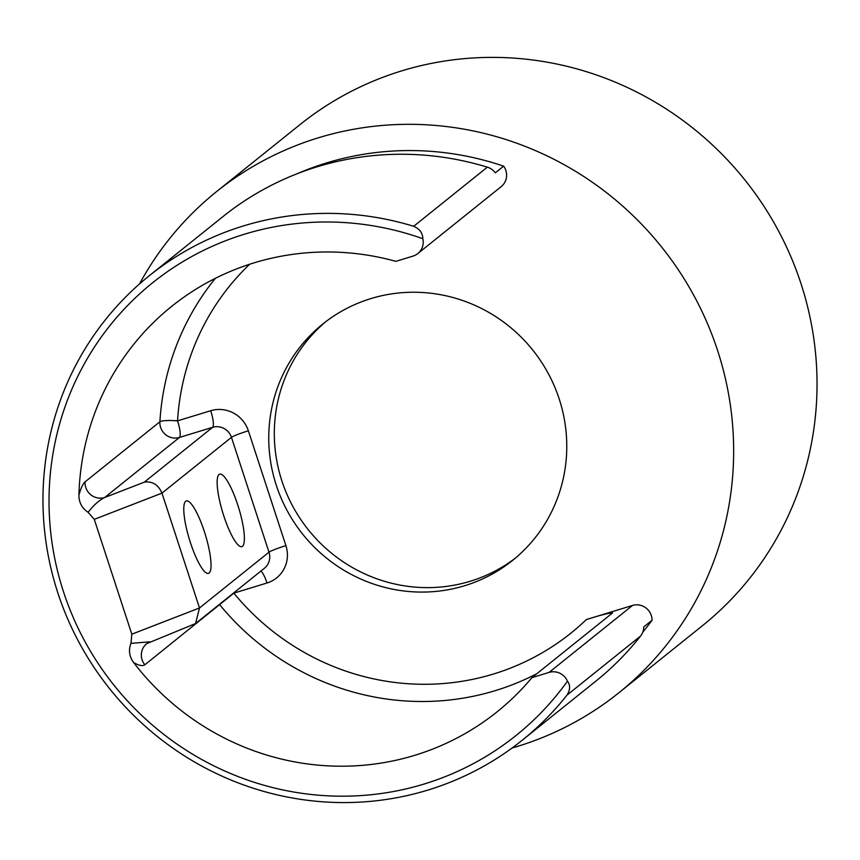 <?xml version="1.0" encoding="UTF-8"?>
<svg xmlns="http://www.w3.org/2000/svg" width="860" height="860" viewBox="0 0 860 860"><rect width="100%" height="100%" fill="white"/><g stroke="black" fill="none" stroke-linecap="round" stroke-linejoin="round"><path stroke-width="1.29" d="M237.715 504.809A37.894 8.31 73 0 0 219.687 474.15A37.894 8.31 73 0 0 223.815 515.968A37.894 8.31 73 0 0 241.843 546.627A37.894 8.31 73 0 0 237.715 504.809M204.357 531.587A37.894 8.31 73 0 0 186.33 500.918A37.894 8.31 73 0 0 190.458 542.735A37.894 8.31 73 0 0 208.486 573.394A37.894 8.31 73 0 0 204.357 531.587M515.398 558.097A151.575 147.329 51.2 0 1 470.237 581.253A151.575 147.329 51.2 0 1 293.819 508.217A151.575 147.329 51.2 0 1 325.682 321.758M531.931 677.648A259.957 252.668 51.2 0 1 497.112 711.811A259.957 252.668 51.2 0 1 133.687 662.608C129.258 656.567 128.355 650.16 130.967 643.366L131.816 634.186L94.278 519.343L88.129 512.313C81.969 508.228 78.894 502.476 78.927 495.059A259.957 252.668 51.2 0 1 171.645 306.386A259.957 252.668 51.2 0 1 253.904 262.902A259.957 252.668 51.2 0 1 395.858 261.343L413.026 256.097A15.157 14.727 -128.8 0 0 422.84 238.714A290.271 282.134 -128.8 0 0 244.519 234.189A290.271 282.134 -128.8 0 0 63.543 591.906A290.271 282.134 -128.8 0 0 424.227 783.997A290.271 282.134 -128.8 0 0 567.449 681.174A15.157 14.727 -128.8 0 0 549.088 672.402L531.931 677.648L612.535 612.943C608.858 613.008 600.14 615.212 586.37 619.566L632.476 605.462A15.157 14.727 51.2 0 1 652.063 620.254L643.731 626.951A15.157 14.727 51.2 0 1 640.592 636.034L566.944 695.17A297.85 289.498 51.2 0 1 522.224 740.245A297.85 289.498 51.2 0 1 427.968 790.061A297.85 289.498 51.2 0 1 79.571 643.387A297.85 289.498 51.2 0 1 149.307 275.716A297.85 289.498 51.2 0 1 243.563 225.9A297.85 289.498 51.2 0 1 413.692 226.287L487.34 167.162A297.85 289.498 -128.8 0 0 317.222 166.775A297.85 289.498 -128.8 0 0 222.966 216.591L149.307 275.716M566.944 695.17C570.298 689.838 570.47 685.173 567.449 681.174M464.679 585.714A151.575 147.329 -128.8 0 0 512.646 560.365A151.575 147.329 -128.8 0 0 548.142 373.251A151.575 147.329 -128.8 0 0 370.843 298.603A151.575 147.329 -128.8 0 0 322.865 323.962A151.575 147.329 -128.8 0 0 287.38 511.066A151.575 147.329 -128.8 0 0 464.679 585.714M522.224 740.245L595.872 681.12A297.85 289.498 -128.8 0 0 640.592 636.034M487.34 167.162A15.157 14.727 51.2 0 1 495.306 172.86L503.648 166.163A294.819 286.552 -128.8 0 0 326.499 162.948A294.819 286.552 -128.8 0 0 297.194 173.72M642.796 632.121A294.819 286.552 -128.8 0 0 652.063 620.254M139.524 283.94A321.339 312.331 51.2 0 1 216.591 191.576L299.979 124.635A321.339 312.331 51.2 0 1 401.674 70.885A321.339 312.331 51.2 0 1 777.547 229.136A321.339 312.331 51.2 0 1 702.308 625.811L618.92 692.741A321.339 312.331 51.2 0 1 517.226 746.491A321.339 312.331 51.2 0 1 512.076 748.017M216.591 191.576A321.339 312.331 51.2 0 1 318.286 137.826A321.339 312.331 51.2 0 1 694.17 296.066A321.339 312.331 51.2 0 1 618.92 692.741M78.927 495.059C80.915 488.071 82.958 483.675 85.054 481.869A15.157 14.727 -128.8 0 0 104.619 497.542C98.986 500.359 93.493 505.282 88.129 512.313M249.701 264.224A244.799 237.93 -128.8 0 0 177.547 420.862L210.7 410.725A30.315 29.466 51.2 0 1 248.368 430.796L285.907 545.638A30.315 29.466 51.2 0 1 267.008 582.994L233.855 593.131L144.846 664.791C142.652 666.317 138.944 665.597 133.687 662.608M503.648 166.163A15.157 14.727 51.2 0 1 501.208 186.62L417.82 253.56M422.84 238.714C422.69 233.049 419.648 228.9 413.692 226.287M144.286 482.17L212.613 427.312L179.46 437.45L104.619 497.542L144.286 482.17C152.413 481.03 158.304 484.685 161.97 493.124L199.499 607.966L195.585 623.521L146.727 643.635A15.157 14.727 51.2 0 1 146.737 643.624M130.967 643.366L149.844 641.829M144.846 664.791A15.157 14.727 51.2 0 1 146.727 643.635M85.054 481.869L159.895 421.776A259.957 252.668 51.2 0 1 215.387 278.317M233.769 592.862A15.157 3.322 73 0 1 233.855 593.131A244.799 237.93 -128.8 0 0 493.533 674.004A244.799 237.93 -128.8 0 0 586.37 619.566M536.823 673.713A259.957 252.668 51.2 0 1 495.446 690.58A259.957 252.668 51.2 0 1 219.687 604.709A15.157 14.727 51.2 0 1 219.429 604.376M549.088 672.402L632.476 605.462M159.895 421.776A15.157 2.429 -176.6 0 1 177.547 420.862A15.157 3.322 -107 0 1 179.46 437.45A15.157 14.727 -128.8 0 1 159.895 421.776M131.816 634.186L199.499 607.966L268.986 552.184L231.447 437.342L161.97 493.124L94.278 519.343M248.368 430.796A15.157 1.29 -18.1 0 0 231.447 437.342A15.157 14.727 -128.8 0 0 212.613 427.312A15.157 3.322 -107 0 0 210.7 410.725M195.585 623.521L264.332 568.331A15.157 14.727 -128.8 0 0 268.986 552.184A15.157 1.29 -18.1 0 1 285.907 545.638M267.008 582.994A15.157 3.322 73 0 0 260.913 571.072"/></g></svg>
